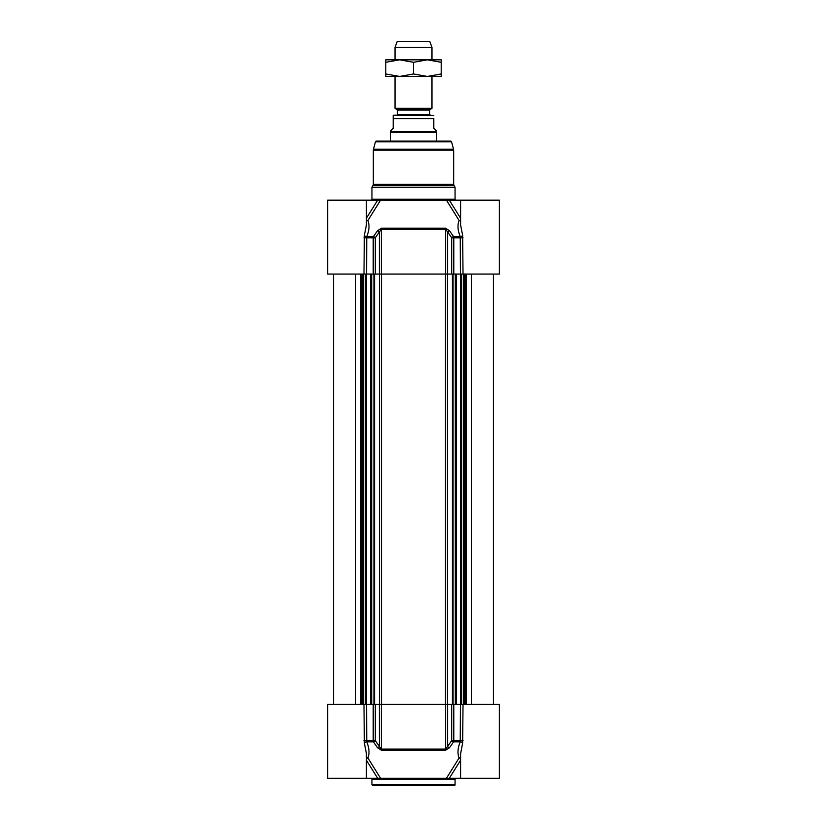 <?xml version="1.0" encoding="UTF-8"?>
<svg xmlns="http://www.w3.org/2000/svg" width="827" height="827" viewBox="0 0 827 827"><rect width="100%" height="100%" fill="white"/><g stroke="black" fill="none" stroke-linecap="round" stroke-linejoin="round"><path stroke-width="1.24" d="M371.943 779.189L455.057 779.189L455.057 784.73A0.92 0.92 0 0 1 454.137 785.65L372.863 785.65L371.943 784.73L371.943 779.189A0.92 0.92 0 0 0 371.023 778.259M366.402 758.597A1.85 0.868 148.1 0 1 367.922 757.977C369.669 753.366 369.287 747.99 366.754 741.85L373.432 741.85L377.515 747.722A1.85 0.858 -34.8 0 0 379.366 746.502L375.303 740.63L373.215 740.63A1.85 0.837 90 0 0 373.432 741.85A1.85 0.848 -34.6 0 0 375.303 740.63L375.303 704.387L327.616 704.387L327.616 778.259L380.554 778.259L367.922 757.977A1.85 1.478 28 0 0 366.402 757.656M375.303 704.387L379.366 704.387L379.366 746.502L381.35 749.076A1.85 0.734 90 0 0 381.526 750.285L445.474 750.285L449.485 747.722L453.568 741.85A1.85 0.837 -90 0 0 453.785 740.63L451.697 740.63A1.85 0.848 34.6 0 0 453.568 741.85L460.246 741.85C457.713 748.001 457.331 753.376 459.078 757.977A1.85 0.868 -148.1 0 1 460.598 758.597M449.485 747.722A1.85 0.858 34.8 0 1 447.634 746.502L447.634 704.387L451.697 704.387L451.697 740.63L445.65 749.076L381.35 749.076L381.35 704.387L379.366 704.387M381.35 704.387L445.65 704.387L445.65 749.076A1.85 0.734 -90 0 1 445.474 750.285M447.634 704.387L445.65 704.387M460.598 753.852L460.598 778.259L499.384 778.259L499.384 704.387L451.697 704.387M460.598 757.656A1.85 1.478 -28 0 0 459.078 757.977L446.446 778.259L380.554 778.259M459.181 778.259L459.709 778.259L459.181 778.259M460.598 778.259L449.33 778.259L460.598 760.23M446.446 778.259L449.33 778.259M363.973 704.387L364.366 743.059A1.85 1.096 -21.4 0 1 366.754 741.85L366.568 704.387M364.366 743.059L366.402 753.531L366.402 778.259M377.515 747.722L381.526 750.285M460.432 704.387L460.246 741.85A1.85 1.096 21.4 0 1 462.634 743.059L463.027 704.387M460.598 753.821L462.634 743.059M366.402 224.251L366.402 200.186L327.616 200.186L327.616 274.057L375.303 274.057L375.303 237.814A1.85 0.848 -145.4 0 0 373.432 236.594A1.85 0.837 90 0 0 373.215 237.814L375.303 237.814L379.366 231.942A1.85 0.858 -145.2 0 0 377.515 230.723L373.432 236.594L366.754 236.594C369.287 230.444 369.679 225.058 367.922 220.468A1.85 0.868 31.9 0 1 366.402 219.848M460.598 219.848A1.85 0.868 -31.9 0 1 459.078 220.468C457.331 225.078 457.713 230.454 460.246 236.594L453.568 236.594L449.485 230.723A1.85 0.858 145.2 0 0 447.634 231.942L451.697 237.814L453.785 237.814A1.85 0.837 -90 0 0 453.568 236.594A1.85 0.848 145.4 0 0 451.697 237.814L451.697 274.057L499.384 274.057L499.384 239.603M451.697 274.057L447.634 274.057L447.634 231.942L445.65 229.368A1.85 0.734 -90 0 0 445.474 228.159L381.526 228.159L377.515 230.723M445.65 274.057L379.366 274.057L379.366 231.942L381.35 229.368L445.65 229.368L445.65 274.057L447.634 274.057M379.366 274.057L375.303 274.057M375.458 141.768L451.542 141.768L450.653 141.086L376.347 141.086A0.92 0.92 0 0 0 375.458 141.768L373.453 149.232A3.69 3.69 0 0 0 373.328 150.183L373.328 184.359A1.85 1.85 0 0 1 373.08 185.289L453.92 185.289L455.057 187.253L371.943 187.253L373.08 185.289M367.808 200.186L367.229 200.186L367.808 200.186M366.402 200.186L380.554 200.186L377.67 200.186L366.402 218.214M366.402 220.788A1.85 1.478 152 0 0 367.922 220.468L380.554 200.186L449.33 200.186L446.446 200.186L459.078 220.468A1.85 1.478 -152 0 0 460.598 220.788M460.598 218.214L449.33 200.186L499.384 200.186L499.384 238.972M371.943 187.253L371.943 199.255A0.92 0.92 0 0 1 371.023 200.186M463.027 274.057L462.634 235.385A1.85 1.096 158.6 0 1 460.246 236.594L460.432 274.057M462.634 235.385L460.598 224.913L460.598 200.186M449.485 230.723L445.474 228.159M366.568 274.057L366.754 236.594A1.85 1.096 -158.6 0 1 364.366 235.385L363.973 274.057M366.413 224.903L364.366 235.385M396.598 115.222A0.734 0.734 0 0 0 397.342 114.488L397.342 110.115A0.734 0.734 0 0 0 396.97 109.474L395.027 108.347L431.973 108.347L431.973 76.446L395.027 76.446L395.027 108.347M433.813 115.387L394.2 115.222A3.329 3.329 0 0 0 393.187 115.387L393.187 128.154L390.871 130.459L390.871 131.844L436.129 131.844L436.129 130.459L433.813 128.154L433.813 118.55C433.813 113.868 433.813 113.868 433.813 118.55C433.813 113.868 433.813 113.868 433.813 118.55L393.187 118.55L393.187 115.387M390.871 131.844L390.416 132.651L436.584 132.651L436.584 141.086M390.416 132.651L390.416 141.086M431.973 47.439L429.751 41.35L397.249 41.35L395.027 47.439L431.973 47.439L431.973 59.823L427.352 59.823L441.204 59.823L441.204 62.294L427.352 59.823L413.5 62.294L399.648 59.823L427.352 59.823M395.027 47.439L395.027 59.823L399.648 59.823L385.795 62.294L385.795 59.823L399.648 59.823M441.204 76.446L427.352 76.446L441.204 73.965L441.204 76.446M399.648 76.446L385.795 76.446L385.795 73.965L399.648 76.446L413.5 73.965L427.352 76.446M441.204 73.965L441.204 62.294M413.5 73.965L413.5 62.294M385.795 73.965L385.795 62.294M455.057 784.73L371.943 784.73M366.402 760.23L377.67 778.259M363.973 740.63L373.215 740.63L373.215 704.387M453.785 704.387L453.785 740.63L463.027 740.63M453.92 185.289L453.672 184.359L373.328 184.359M373.328 150.183L453.672 150.183L453.672 184.359M455.977 200.186L455.057 199.255L371.943 199.255M463.027 237.814L453.785 237.814L453.785 274.057M381.526 228.159A1.85 0.734 90 0 0 381.35 229.368L381.35 274.057M373.215 274.057L373.215 237.814L363.973 237.814M373.453 149.232L453.547 149.232L453.672 150.183M452.431 274.057L452.431 704.387M447.479 704.387L447.479 274.057M445.484 704.387L445.484 274.057M381.516 704.387L381.516 274.057M379.521 704.387L379.521 274.057M374.569 704.387L374.569 274.057M373.938 704.387L373.938 274.057M371.695 704.387L371.695 274.057M366.299 704.387L366.299 274.057M365.792 704.387L365.792 274.057M363.601 704.387L363.601 274.057M362.515 704.387L362.515 274.057M361.999 704.387L361.999 274.057M361.75 704.387L361.75 274.057M360.603 704.387L360.603 274.057M355.6 704.387L355.6 274.057M471.4 704.387L471.4 274.057M466.397 704.387L466.397 274.057M465.25 704.387L465.25 274.057M465.001 704.387L465.001 274.057M464.485 704.387L464.485 274.057M463.399 704.387L463.399 274.057M461.208 704.387L461.208 274.057M460.701 704.387L460.701 274.057M455.305 704.387L455.305 274.057M453.062 704.387L453.062 274.057M397.342 110.115L429.658 110.115L430.03 109.474L396.97 109.474M429.658 110.115L429.658 114.488L397.342 114.488M455.057 779.189L455.977 778.259M455.057 199.255L455.057 187.253M366.402 224.324L366.413 224.934M451.542 141.768L453.547 149.232M370.775 704.387L370.775 274.057M363.663 704.387L363.663 274.057M333.529 704.387L333.529 274.057M493.471 704.387L493.471 274.057M463.337 704.387L463.337 274.057M456.225 704.387L456.225 274.057M430.03 109.474L431.973 108.347M429.658 114.488L430.402 115.222M436.129 131.844L436.584 132.651"/></g></svg>

